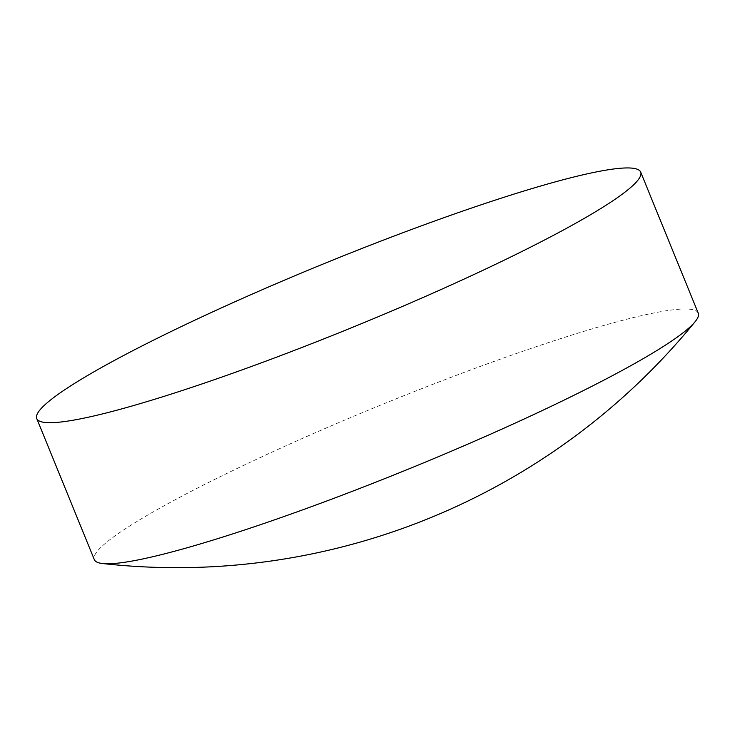 <?xml version="1.0" encoding="UTF-8"?>
<svg xmlns="http://www.w3.org/2000/svg" width="735" height="735" viewBox="0 0 735 735"><rect width="100%" height="100%" fill="white"/><g stroke="black" fill="none" stroke-linecap="round" stroke-linejoin="round"><path stroke-width="0.55" stroke-dasharray="3.67 2.76" d="M698.25 313.156A326.147 34.867 -22.2 0 0 653.966 312.963A326.147 34.867 -22.2 0 0 238.305 467.919A326.147 34.867 -22.2 0 0 94.319 559.62"/><path stroke-width="1.1" d="M496.695 263.782A326.147 34.867 -22.2 0 0 640.681 172.091A326.147 34.867 -22.2 0 0 180.736 326.864A326.147 34.867 -22.2 0 0 36.75 418.555A326.147 34.867 -22.2 0 0 496.695 263.782M36.75 418.555L94.319 559.62A326.147 34.867 -22.2 0 0 102.505 563.524A326.147 34.867 -22.2 0 0 138.603 559.813A326.147 34.867 -22.2 0 0 554.263 404.847A326.147 34.867 -22.2 0 0 695.135 321.682A326.147 34.867 -22.2 0 0 698.25 313.156L640.681 172.091M102.505 563.524A668.887 668.887 0 0 0 695.135 321.682"/></g></svg>
